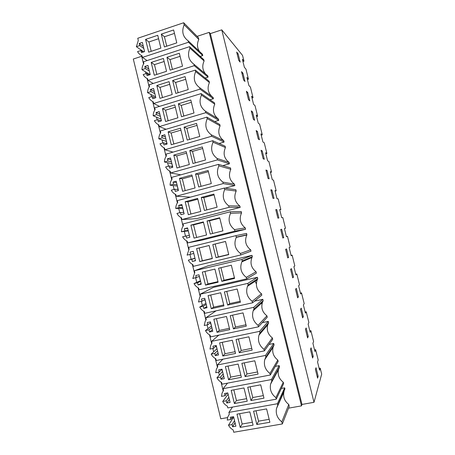 <?xml version="1.0" encoding="UTF-8"?>
<svg xmlns="http://www.w3.org/2000/svg" width="455" height="455" viewBox="0 0 455 455"><rect width="100%" height="100%" fill="white"/><g stroke="black" fill="none" stroke-linecap="round" stroke-linejoin="round"><path stroke-width="0.68" d="M158.585 38.726L148.921 41.957L151.208 51.324M145.572 39.397L157.749 35.302L160.882 48.122L148.683 52.16L145.572 39.397L148.921 41.957M136.369 46.706L139.753 45.574L139.236 43.441L142.347 42.4L144.588 51.597L141.477 52.626L140.953 50.494L137.558 51.625C138.604 53.531 140.089 54.901 142.023 55.732L142.432 57.415L188.472 42.252L188.114 40.779C182.762 36.781 181.448 31.441 184.173 24.758L183.678 22.75L137.763 38.26L138.309 40.495L136.369 46.706L143.746 51.876M173.628 29.962L176.79 42.861L164.431 46.95L161.292 34.114L173.628 29.962M161.292 34.114L164.426 36.77L166.735 46.188M164.426 36.77L174.47 33.403M139.236 43.441L143.325 46.404M140.953 50.494L143.194 52.058M139.753 45.574L143.837 48.497M247.406 79.494L248.447 79.176L245.956 69.132L244.386 67.329L242.396 59.304L243.988 61.209L242.947 61.539M197.117 36.36L209.226 32.356L210.358 33.613L221.761 29.854L242.543 55.402L243.988 61.209M238.119 53.804L236.68 52.075L238.761 60.458L240.177 62.09L238.119 53.804L237.186 54.099M184.173 24.758L198.807 39.454L198.352 37.611L183.678 22.75M147.119 60.572L142.432 57.415M200.217 56.386L202.776 55.561L188.472 42.252M188.114 40.779L202.441 54.208L202.776 55.561M198.807 39.454C196.839 43.703 197.055 47.684 199.449 51.404M227.585 417.593L220.772 418.793L133.309 59.036L141.681 56.278M251.257 257.177L251.143 257.854M256.006 279.819L256.245 280.57M274.627 376.74L274.61 375.984M221.761 29.854L314.001 402.311L321.691 374.112L320.206 368.129L319.592 370.233L317.545 361.975L318.182 359.985L315.622 349.673L314.951 351.527L312.903 343.286L313.603 341.534L310.913 330.7L310.179 332.304L308.132 324.079L308.894 322.584L306.209 311.766L305.413 313.12L303.377 304.907L304.196 303.661L301.511 292.861L300.658 293.97L298.622 285.768L299.504 284.767L296.831 273.99L295.909 274.848L293.879 266.67L294.823 265.913L292.15 255.153L291.172 255.767L289.147 247.6L290.148 247.093L287.48 236.35L286.445 236.719L284.421 228.564L285.484 228.302L282.822 217.581L281.725 217.7L279.7 209.562L280.826 209.545L279.762 209.818M248.447 79.176L246.911 77.504L248.908 85.54L250.421 87.11L253.048 97.706L251.575 96.267L253.571 104.32L255.022 105.651L257.661 116.264L256.239 115.069L258.241 123.134L259.634 124.226L262.273 134.851L260.914 133.901L262.922 141.983L264.258 142.83L266.897 153.477L265.601 152.766L267.608 160.86L268.882 161.468L271.533 172.132L270.293 171.666L272.306 179.776L273.523 180.14L276.174 190.827L274.991 190.6L277.01 198.721L278.164 198.846L280.826 209.545M296.33 288.373L295.534 289.278L297.655 297.849L298.429 296.848L296.33 288.373M244.983 81.456L242.919 73.153L241.537 71.64L243.618 80.04L244.983 81.456M278.869 218.019L276.782 209.607L275.77 209.618L277.88 218.127L278.869 218.019M248.487 99.656L249.795 100.856L247.73 92.536L246.4 91.245L248.487 99.656M251.274 110.883L253.361 119.307L254.618 120.296L252.553 111.958L251.274 110.883M259.452 139.765L257.382 131.415L256.154 130.557L258.247 138.997L259.452 139.765M263.144 158.727L264.292 159.278L262.216 150.912L261.045 150.269L263.144 158.727M267.062 170.437L265.942 170.016L268.046 178.491L269.144 178.821L267.062 170.437L266.112 170.699M274.001 198.403L271.919 190.002L270.85 189.798L272.954 198.289L274.001 198.403M282.811 237.999L283.744 237.669L281.656 229.246L280.695 229.479L282.811 237.999M286.536 248.919L285.632 249.374L287.748 257.911L288.629 257.359L286.536 248.919M293.526 277.084L291.427 268.626L290.574 269.309L292.701 277.863L293.526 277.084L292.559 277.305M308.268 336.484L306.158 327.975L305.47 329.329L307.603 337.934L308.268 336.484L307.29 336.677M312.591 358.034L313.199 356.356L311.084 347.836L310.452 349.412L312.591 358.034M303.343 316.646L301.238 308.16L300.493 309.286L302.626 317.874L303.343 316.646L302.37 316.851M318.136 376.262L317.584 378.168L315.44 369.534L316.02 367.725L318.136 376.262L317.158 376.45M210.358 33.613L301.978 404.438L314.001 402.311M209.226 32.356L301.5 405.877L301.978 404.438M141.488 55.487L143.558 64.001M145.463 71.827L145.924 73.699M147.09 78.493L149.166 87.019M150.98 94.475L151.532 96.739M152.704 101.545L154.785 110.093M156.509 117.174L157.157 119.83M158.329 124.647L160.416 133.213M162.048 139.918L162.793 142.972M163.971 147.801L166.058 156.383M167.599 162.714L168.441 166.166M169.618 171L171.717 179.606M173.167 185.56L174.106 189.411M175.283 194.257L177.382 202.879M178.741 208.453L179.776 212.707M180.959 217.564L183.064 226.203M184.326 231.396L185.464 236.054M186.647 240.923L188.757 249.579M189.94 254.43L191.128 259.322M192.351 264.327L194.461 273.006M195.65 277.868L196.742 282.373M198.061 287.787L200.183 296.484M201.366 301.358L202.373 305.476M203.789 311.3L205.91 320.019M207.099 324.898L208.009 328.629M209.527 334.863L211.655 343.599M212.849 348.49L213.662 351.829M215.278 358.477L217.41 367.23M218.605 372.139L219.321 375.085M221.045 382.143L223.183 390.919M301.5 405.877L288.538 408.163M233.125 417.935L231.652 418.19M284.136 391.152L283.823 392.301C283.021 397.198 284.671 401.253 288.766 404.472L289.238 406.383L282.345 423.952L233.728 432.25L233.165 429.935C231.146 428.82 229.587 427.239 228.495 425.186L232.073 424.566L232.607 426.773L235.9 426.204L233.574 416.678L230.293 417.258L230.827 419.464L227.25 420.096L227.727 417.116L229.32 414.147L228.899 412.406L277.402 403.739L277.749 405.263L276.464 408.601C275.594 413.919 277.385 418.344 281.833 421.87L282.345 423.952M281.349 388.445L284.688 387.825L277.402 403.739M284.938 388.906L284.688 387.825M284.927 388.906L277.749 405.263M262.285 322.646L268.285 321.378L268.626 322.766L267.711 324.893C266.425 330.142 267.978 334.482 272.363 337.911L272.704 339.305L264.378 350.885L216.256 360.519L215.835 358.785C213.822 357.721 212.275 356.174 211.194 354.138L214.743 353.421L217.513 350.777M268.285 321.378L259.577 331.365L259.947 332.878L258.952 335.187C257.564 340.892 259.248 345.618 264.002 349.372L264.378 350.885M269.013 344.435L273.734 343.479L274.075 344.873L273.051 347.353C271.954 352.471 273.54 356.709 277.817 360.053L278.164 361.446L270.31 375.005L222.023 384.191L221.602 382.456C219.583 381.375 218.03 379.817 216.95 377.769L220.504 377.081L223.177 374.004M177.365 186.049L170.079 185.196C170.113 182.944 170.779 180.908 172.064 179.088L171.649 177.365L218.508 164.369L230.463 167.906L230.799 169.277C228.222 175.277 229.451 180.26 234.479 184.207L234.82 185.577L223.234 183.587L176.244 196.236L190.412 197.134M225.106 188.171L234.82 185.577M229.115 162.429C224.099 158.522 222.876 153.551 225.441 147.528L225.106 146.169L212.69 140.72L213.054 142.205C210.278 148.768 211.609 154.165 217.041 158.408L217.405 159.898L229.451 163.794L229.115 162.429L217.041 158.408M229.451 163.789L222.796 165.637M188.29 230.895L181.414 231.766C181.454 229.513 182.119 227.489 183.416 225.691L182.995 223.957L230.173 211.814L241.213 211.53L241.554 212.906C238.96 218.866 240.189 223.866 245.251 227.898L245.586 229.274L234.922 231.117L187.614 242.919L201.855 240.166L245.586 229.274M239.859 206.03C234.814 202.037 233.586 197.049 236.173 191.066L235.838 189.707L224.332 188.063L224.702 189.553C221.904 196.065 223.234 201.491 228.7 205.831L229.07 207.326L240.2 207.406L239.859 206.03L228.7 205.831M183.797 212.457L180.425 212.536L176.95 213.446C178.013 215.425 179.532 216.887 181.505 217.843L181.92 219.549L196.6 218.656L240.2 207.406M155.638 96.932L147.556 92.666C147.591 90.414 148.245 88.355 149.513 86.49L149.098 84.778L195.326 70.104L209.095 81.195L209.425 82.554C207.053 87.98 207.895 92.644 211.95 96.545M209.425 82.554L195.684 71.577C192.943 78.215 194.262 83.578 199.643 87.673L213.076 97.364L213.412 98.724L200.007 89.152L153.654 103.49L159.517 106.373M210.011 99.753L213.412 98.724M205.546 73.92C202.429 70.064 201.952 65.747 204.113 60.981L203.777 59.639L189.559 46.672L189.923 48.139C187.193 54.799 188.506 60.151 193.87 64.2L194.234 65.674L208.089 77.117L207.753 75.763L193.87 64.2M208.089 77.111L205.165 78.032M223.758 140.697C218.758 136.83 217.536 131.87 220.095 125.825L219.759 124.471L206.888 117.128L207.252 118.613C204.488 125.199 205.814 130.585 211.228 134.782L211.592 136.261L224.093 142.062L223.758 140.697L211.228 134.782M219.037 143.501L224.093 142.062M218.411 119.005C213.423 115.183 212.206 110.235 214.754 104.167L214.424 102.813L201.099 93.593L201.463 95.072C198.71 101.681 200.035 107.056 205.432 111.202L205.796 112.681L218.747 120.37L218.411 119.005L205.432 111.202M214.68 121.57L218.747 120.37M257.422 277.3L247.776 283.385L200.115 294.237L213.395 287.395L257.422 277.3L257.763 278.682L257.149 279.979C255.392 285.518 256.836 290.114 261.483 293.771L261.824 295.159L252.553 302.82L204.761 313.319L204.34 311.595C202.344 310.572 200.803 309.053 199.728 307.034L203.254 306.249L206.229 304.469M254.59 301.136L262.848 299.316L263.189 300.704L262.404 302.438C260.908 307.825 262.41 312.284 266.914 315.821L267.261 317.209L258.457 326.826L210.506 336.893L210.085 335.164C208.077 334.124 206.536 332.588 205.455 330.563L208.993 329.812L211.865 327.6M250.648 249.812C245.66 245.831 244.386 240.905 246.815 235.025L246.61 233.421L236.026 235.616L236.259 237.379C233.625 243.766 235.007 249.13 240.416 253.463L240.786 254.965L250.989 251.188L250.648 249.812L240.416 253.463M256.063 271.766C251.257 267.967 249.886 263.212 251.951 257.507L252.349 256.711L252.013 255.34L241.895 259.475L242.265 260.977L241.832 261.841C239.597 268.04 241.082 273.216 246.292 277.362L246.661 278.864L256.398 273.148L256.063 271.766L246.292 277.362M241.895 259.475L194.393 270.759L208.117 265.794L252.007 255.335M279.342 367.39L278.42 369.818C277.482 374.823 279.108 378.964 283.289 382.24L283.63 383.633L276.253 399.171L227.801 407.919L227.381 406.184C225.356 405.081 223.797 403.505 222.711 401.452L226.283 400.798L228.848 397.283M275.298 366.389L279.194 365.632L279.535 367.026L271.8 381.08L270.594 384.111C269.576 389.548 271.339 394.064 275.878 397.653L276.253 399.171M256.006 410.785L258.548 421.159L269.161 419.317M256.836 424.515L253.583 411.212L266.607 408.903L269.883 422.268L256.836 424.515L258.548 421.159M240.206 427.376L253.088 425.158L249.84 411.877L236.987 414.158L240.206 427.376L242.162 423.997L252.371 422.229M232.607 426.773L235.064 422.78M232.073 424.566L234.535 420.613M228.495 425.186L233.671 417.07M230.827 419.464L232.505 416.865M232.505 407.071L228.899 412.406M288.766 404.472L281.833 421.87M273.569 377.872L273.591 378.64M239.648 413.686L242.162 423.997M319.12 368.334L320.206 368.129M315.622 349.673L314.541 349.884M253.048 97.706L252.007 98.013M242.919 73.153L241.98 73.443M166.962 57.29L179.338 53.252L182.512 66.18L170.113 70.155L166.962 57.29L170.016 59.599L172.422 69.416M170.016 59.599L180.095 56.323M153.233 83.464L148.034 80.427L194.234 65.674M149.03 75.007L146.555 73.494L143.149 74.592C144.195 76.508 145.691 77.89 147.625 78.743L148.034 80.427M204.113 60.981L189.923 48.139M150.076 74.665L141.96 69.66C141.988 67.408 142.637 65.344 143.905 63.467L143.49 61.761L189.559 46.672M146.555 73.494L147.079 75.632L150.201 74.626L147.955 65.406L144.832 66.424L145.355 68.563L149.337 71.071M145.355 68.563L141.96 69.66M144.832 66.424L148.825 68.972M151.191 62.437L154.308 75.223L166.553 71.298L163.408 58.45L151.191 62.437L154.461 64.65L156.844 74.41M164.153 61.499L154.461 64.65M257.661 116.264L256.614 116.565M247.73 92.536L246.792 92.82M155.695 97.751L155.667 97.04M172.65 80.524L185.066 76.599L188.245 89.555L175.806 93.417L172.65 80.524L175.619 82.474L178.121 92.701M175.619 82.474L185.731 79.289M154.939 97.984L152.169 96.54L148.751 97.609C149.803 99.537 151.299 100.93 153.238 101.801L153.654 103.49M199.643 87.673L200.007 89.152M195.326 70.104L195.684 71.577M152.169 96.54L152.692 98.684L155.832 97.706L153.58 88.469L150.446 89.453L150.969 91.597L154.854 93.696M150.969 91.597L147.556 92.666M150.446 89.453L154.342 91.591M156.821 85.529L159.95 98.343L172.229 94.526L169.084 81.65L156.821 85.529L160.012 87.394L162.492 97.552M169.738 84.329L160.012 87.394M262.273 134.851L261.227 135.152M252.553 111.958L251.609 112.237M161.218 120.911L161.081 119.25M178.349 103.808L190.81 99.992L193.995 112.976L181.511 116.73L178.349 103.808L181.232 105.406L183.831 116.031M181.232 105.406L191.379 102.307M166.064 129.271L159.284 126.598L205.796 112.681M160.973 120.984L157.794 119.637L154.37 120.672C155.422 122.611 156.918 124.022 158.869 124.903L159.284 126.598M214.754 104.167L201.463 95.072M161.053 119.142L153.17 115.724C153.204 113.471 153.858 111.418 155.132 109.564L154.717 107.846L201.099 93.593M157.794 119.637L158.317 121.786L161.468 120.837L159.21 111.577L156.065 112.539L156.588 114.683L160.376 116.372M156.588 114.683L153.17 115.724M156.065 112.539L159.864 114.262M162.463 108.665L165.597 121.508L177.922 117.805L174.765 104.9L162.463 108.665L165.575 110.184L168.151 120.74M175.329 107.204L165.575 110.184M266.897 153.477L265.851 153.767M257.382 131.415L256.432 131.688M166.786 143.865L166.502 141.505M184.059 127.138L196.56 123.436L199.756 136.454L187.227 140.089L184.059 127.138L186.857 128.384L189.559 139.412M186.857 128.384L197.038 125.375M173.042 152.112L164.926 149.763L211.592 136.261M167.104 143.968L163.436 142.785L159.995 143.791C161.047 145.737 162.554 147.164 164.511 148.063L164.926 149.763M220.095 125.825L207.252 118.613M166.479 141.397L158.795 138.832C158.829 136.574 159.483 134.526 160.763 132.689L160.348 130.972L206.888 117.128M163.436 142.785L163.959 144.94L167.116 144.019L164.858 134.737L161.701 135.67L162.225 137.819L165.916 139.094M162.225 137.819L158.795 138.832M161.701 135.67L165.404 136.978M168.123 131.859L171.262 144.73L183.627 141.135L180.464 128.202L168.123 131.859L171.148 133.019L173.821 143.985M180.936 130.13L171.148 133.019M271.533 172.132L270.48 172.417M262.216 150.912L261.267 151.174M172.36 166.684L171.939 163.806M189.78 150.525L202.327 146.937L205.529 159.978L192.96 163.504L189.78 150.525L192.499 151.413L195.297 162.85M192.499 151.413L202.708 148.495M180.823 174.817L170.579 172.974L217.405 159.898M172.655 166.752L169.084 165.984L165.631 166.957C166.689 168.919 168.202 170.352 170.164 171.273L170.579 172.974M225.441 147.528L213.054 142.205M171.916 163.698L164.431 161.991C164.465 159.733 165.125 157.692 166.411 155.86L165.99 154.143L212.69 140.72M169.084 165.984L169.613 168.14L172.781 167.252L170.511 157.953L167.349 158.852L167.872 161.007L171.467 161.861M167.872 161.007L164.431 161.991M167.349 158.852L170.949 159.745M173.793 155.098L176.938 167.997L189.348 164.517L186.175 151.555L173.793 155.098L176.733 155.911L179.509 167.275M186.556 153.107L176.733 155.911M276.174 190.827L275.116 191.1M177.979 189.553L177.387 186.152M195.519 173.964L208.106 170.488L211.313 183.558L198.698 186.971L195.519 173.964L198.147 174.487L201.047 186.334M198.147 174.487L208.396 171.666M178.224 189.581L174.748 189.234L171.285 190.179C172.348 192.146 173.861 193.597 175.829 194.53L176.244 196.236M234.479 184.207L222.865 182.097L223.234 183.587M230.799 169.277L218.872 165.853C216.085 172.388 217.416 177.803 222.865 182.097M218.508 164.369L218.872 165.853M174.748 189.234L175.277 191.396L178.457 190.531L176.182 181.215L173.008 182.091L173.537 184.247L177.029 184.685M173.537 184.247L170.079 185.196M173.008 182.091L176.512 182.563M179.475 178.394L182.626 191.316L195.076 187.949L191.902 174.959L179.475 178.394L182.33 178.849L185.208 190.622M192.186 176.13L182.33 178.849M271.919 190.002L270.964 190.253M183.638 212.462L182.847 208.544M201.264 197.453L213.895 194.092L217.109 207.19L204.454 210.489L201.264 197.453L203.812 197.618L206.815 209.874M203.812 197.618L214.095 194.888M181.92 219.549L229.07 207.326M236.173 191.066L224.702 189.553M182.825 208.447L175.738 208.453C175.778 206.2 176.443 204.17 177.734 202.367L177.313 200.632L224.332 188.063M180.425 212.536L180.954 214.703L184.144 213.867L181.863 204.528L178.679 205.376L179.207 207.537L182.603 207.554M179.207 207.537L175.738 208.453M178.679 205.376L182.085 205.427M185.168 201.736L188.33 214.692L200.82 211.433L197.635 198.42L185.168 201.736L187.943 201.838L190.918 214.015M197.828 199.205L187.943 201.838M276.782 209.607L275.827 209.852M189.325 235.394L188.313 230.986M207.025 220.993L219.702 217.746L222.922 230.873L210.227 234.058L207.025 220.993L209.488 220.794L212.587 233.466M209.488 220.794L219.805 218.155M189.388 235.389L182.626 236.765C183.695 238.756 185.213 240.234 187.198 241.201L187.614 242.919M245.251 227.898L234.552 229.621L234.922 231.117M241.554 212.906L230.543 213.31C227.733 219.793 229.07 225.231 234.552 229.621M230.173 211.814L230.543 213.31M186.112 235.889L186.641 238.056L189.843 237.254L187.562 227.892L184.366 228.711L184.895 230.878L188.188 230.469M184.895 230.878L181.414 231.766M184.366 228.711L187.67 228.342M190.873 225.128L194.04 238.113L206.576 234.973L203.385 221.926L190.873 225.128L193.563 224.872L196.64 237.464M203.487 222.336L193.563 224.872M287.48 236.35L286.417 236.611M282.782 237.902L283.744 237.669M194.933 258.144L193.796 253.475M218.332 256.921L216.006 257.678L212.804 244.585L215.175 244.028L218.332 256.921L228.7 254.425M215.175 244.028L225.526 241.48M194.95 258.212L188.313 260.141C189.382 262.131 190.912 263.627 192.897 264.617L193.318 266.334L240.786 254.965M246.946 234.786L236.395 237.118M188.313 260.141L191.811 259.293L192.346 261.466L195.553 260.692L193.267 251.308L190.059 252.098L190.588 254.271L187.102 255.124L189.115 249.073L188.688 247.332L236.026 235.616M190.588 254.271L193.79 253.435M192.346 261.466L195.508 260.505M191.811 259.293L194.99 258.366M212.804 244.585L225.521 241.451L228.746 254.612L216.006 257.678M196.594 248.578L199.768 261.591L202.327 260.772L199.199 247.958L196.594 248.578L209.146 245.484L212.349 258.559L199.768 261.591M209.152 245.507L199.199 247.958M212.297 258.372L202.327 260.772M292.15 255.153L291.086 255.403M244.295 260.118L244.602 260.658M287.668 257.587L288.629 257.359M200.427 280.689L199.301 276.492M220.965 267.671L224.036 280.229L234.444 277.823M200.45 280.763L194.018 283.562C195.087 285.569 196.623 287.071 198.613 288.083L199.034 289.801L246.661 278.864M252.349 256.711L242.265 260.977M194.393 270.759L194.82 272.5L192.801 278.534L199.398 276.452M194.018 283.562L197.527 282.743L198.056 284.927L201.281 284.182L198.989 274.78L195.769 275.537L196.298 277.715M198.056 284.927L201.121 283.533M197.527 282.743L200.604 281.395M221.801 281.355L218.588 268.234L231.35 265.214L234.587 278.403L221.801 281.355L224.036 280.229M205.506 285.114L218.127 282.202L214.925 269.098L202.327 272.073L205.506 285.114L207.981 283.937L204.932 271.459M217.985 281.628L207.981 283.937M256.364 283.812L254.76 280.621M296.831 273.99L295.761 274.234M205.939 303.286L204.847 299.617M226.772 291.388L229.758 303.587L240.194 301.278M261.483 293.771L252.184 301.312L252.553 302.82M257.763 278.682L248.146 284.887L247.48 286.292C245.575 292.315 247.145 297.32 252.184 301.312M247.776 283.385L248.146 284.887M200.115 294.237L200.541 295.983L199.694 297.303L198.511 302.001L202.026 301.21L205.023 299.521M205.956 303.36L199.728 307.034M203.254 306.249L203.783 308.439L207.019 307.722L204.722 298.298L201.491 299.026L202.026 301.21M203.783 308.439L206.752 306.619M227.608 305.083L224.389 291.928L237.191 289.027L240.433 302.245L227.608 305.083L229.758 303.587M211.256 308.695L223.923 305.897L220.709 292.764L208.071 295.625L211.256 308.695L213.645 307.153L210.688 295.033M223.684 304.935L213.645 307.153M262.006 303.894L260.931 302.712M301.511 292.861L300.442 293.094M297.462 297.058L298.429 296.848M211.456 325.928L210.438 322.8M232.59 315.161L235.491 326.997L245.962 324.779M266.914 315.821L258.087 325.314L258.457 326.826M263.189 300.704L254.038 308.854L253.19 310.742C251.564 316.595 253.196 321.452 258.087 325.314M262.848 299.316L253.668 307.347L254.038 308.854M216.034 310.845L205.848 317.766L253.668 307.347M205.848 317.766L206.269 319.518L205.216 321.23L204.232 325.513L207.759 324.756L210.654 322.64M211.473 326.002L205.455 330.563M208.993 329.812L209.522 332.002L212.769 331.314L210.466 321.867L207.224 322.567L207.759 324.756M209.522 332.002L212.388 329.75M233.426 328.863L230.202 315.679L243.05 312.898L246.297 326.144L233.426 328.863L235.491 326.997M217.024 332.326L229.73 329.642L226.51 316.481L213.827 319.228L217.024 332.326L219.327 330.421L216.455 318.659M229.4 328.288L219.327 330.421M306.209 311.766L305.134 311.993M216.989 348.615L216.062 346.022M238.426 338.986L241.235 350.464L251.746 348.337M272.363 337.911L264.002 349.372M268.626 322.766L259.947 332.878M218.832 335.142L211.586 341.352L259.577 331.365M211.586 341.352L212.019 343.104L210.79 345.174L209.971 349.082L213.509 348.354L216.301 345.806M217.007 348.695L211.194 354.138M214.743 353.421L215.278 355.617L218.531 354.957L216.227 345.493L212.974 346.164L213.509 348.354M215.278 355.617L218.036 352.932M239.262 352.693L236.026 339.481L248.919 336.819L252.178 350.094L239.262 352.693L241.235 350.464M222.802 356.009L235.548 353.444L232.323 340.249L219.6 342.882L222.802 356.009L225.015 353.74L222.233 342.336M235.121 351.698L225.015 353.74M310.913 330.7L309.832 330.921M259.811 333.117L260.402 333.481M222.529 371.36L221.727 369.278M244.272 362.868L246.991 373.976L257.536 371.945M277.817 360.053L269.934 373.487L270.31 375.005M274.075 344.873L265.868 356.953L264.753 359.643C263.564 365.206 265.293 369.818 269.934 373.487M273.734 343.479L265.493 355.435L265.868 356.953M222.87 359.194L217.348 364.984L265.493 355.435M217.348 364.984L217.774 366.741L216.404 369.141L215.721 372.702L219.27 372.008L221.795 369.21M222.552 371.439L216.95 377.769M220.504 377.081L221.039 379.282L224.309 378.651L221.994 369.17L218.736 369.807L219.27 372.008M221.039 379.282L223.701 376.166M245.108 376.581L241.867 363.34L254.8 360.792L258.065 374.101L245.108 376.581L246.991 373.976M228.592 379.749L241.383 377.297L238.147 364.074L225.379 366.588L228.592 379.749L230.719 377.11L228.023 366.07M240.86 375.153L230.719 377.11M267.347 354.775L267.688 355.292M312.221 356.544L313.199 356.356M228.086 394.144L227.557 392.938M250.131 386.801L252.764 397.539L263.343 395.605M283.289 382.24L275.878 397.653M279.194 365.632L271.43 379.561L271.8 381.08M227.517 383.15L223.115 388.672L271.43 379.561M223.115 388.672L223.542 390.43L222.051 393.131L221.483 396.373L225.043 395.713L227.073 393.029M228.103 394.229L222.711 401.452M226.283 400.798L226.817 402.999L230.099 402.402L227.779 392.898L224.508 393.507L225.043 395.713M226.817 402.999L229.377 399.445M250.967 400.519L247.719 387.25L260.698 384.822L263.968 398.159L250.967 400.519L252.764 397.539M234.393 403.534L247.23 401.202L243.988 387.95L231.174 390.35L234.393 403.534L236.435 400.525L233.83 389.85M246.61 398.665L236.435 400.525M283.823 392.301L276.464 408.601M246.815 235.025L236.259 237.379M251.951 257.507L241.832 261.841M257.149 279.979L247.48 286.292M262.404 302.438L253.19 310.742M267.711 324.893L258.952 335.187M273.051 347.353L264.753 359.643M278.42 369.818L270.594 384.111"/></g></svg>
